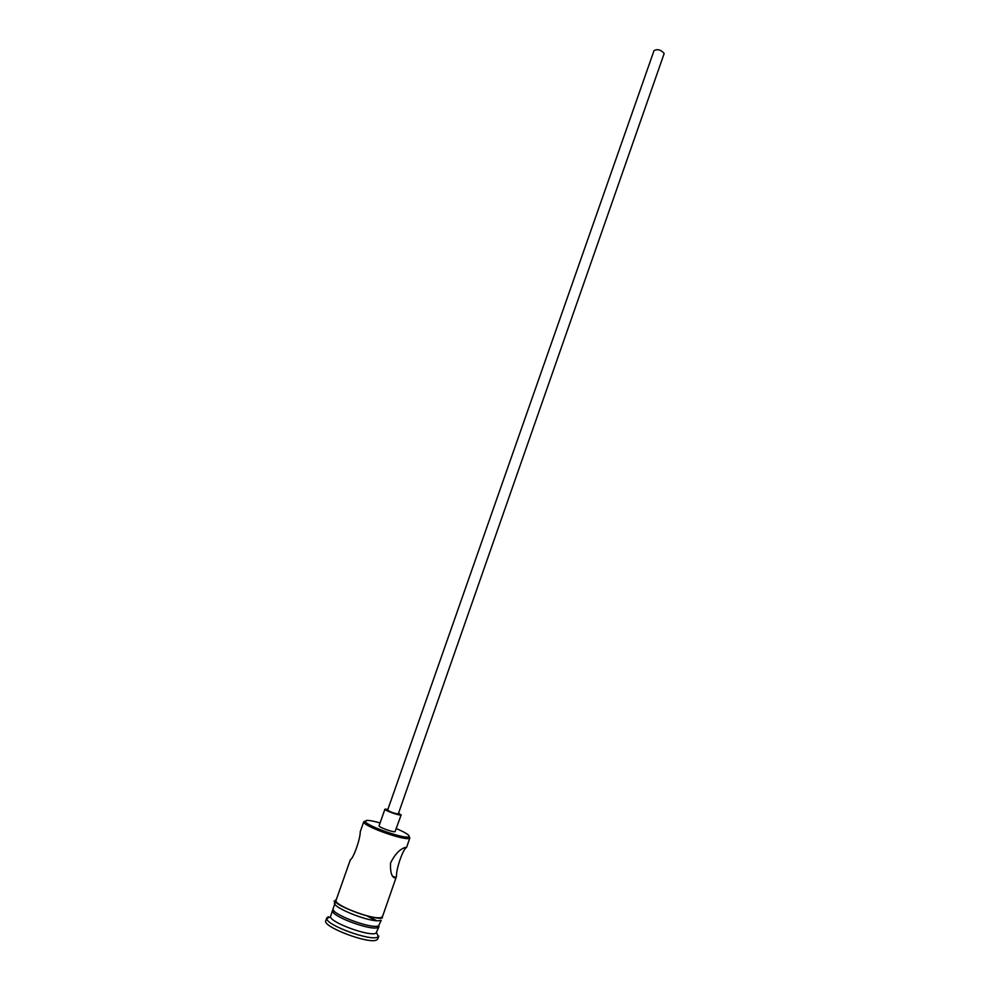 <?xml version="1.0" encoding="UTF-8"?>
<svg xmlns="http://www.w3.org/2000/svg" width="990" height="990" viewBox="0 0 990 990"><rect width="100%" height="100%" fill="white"/><g stroke="black" fill="none" stroke-linecap="round" stroke-linejoin="round"><path stroke-width="1.49" d="M380.098 822.925C373.317 821.007 368.713 820.19 366.275 820.462L365.434 821.774C367.525 826.13 403.19 838.728 408.338 836.921L408.548 836.872C410.504 835.696 406.445 832.949 396.371 828.63M409.13 836.501L409.872 837.911L408.994 838.456C403.598 840.374 366.114 827.133 363.961 822.554L364.852 821.168M654.043 50.552C657.595 48.807 660.974 49.797 664.179 53.497L398.252 814.015C393.686 813.248 390.147 811.949 387.635 810.105L654.043 50.552M387.919 809.313L384.924 809.164C384.058 810.216 398.648 815.587 400.851 815.018L398.747 813.112M384.924 809.164L379.083 825.821C378.168 826.984 392.77 832.392 395.022 831.711L401.185 814.857M395.233 878.006L396.52 876.311C396.025 869.022 403.19 848.492 406.531 847.539L404.91 847.539C399.453 849.457 394.651 854.642 390.518 863.107C390.184 872.475 391.755 877.437 395.233 878.006M332.529 910.305L330.499 916.666C330.45 922.63 369.777 936.911 376.039 933.186L379.022 926.591L378.019 927.494C371.807 931.12 332.591 916.901 332.504 911.023L333.185 909.587M326.799 917.854L325.797 920.675C321.911 926.615 369.134 944.534 376.683 939.955L377.821 938.891L378.799 936.057L377.673 937.109C370.706 941.379 326.589 925.341 326.75 918.633L328.235 916.691M396.52 876.311L382.561 916.418L381.571 917.285C374.913 920.923 332.813 905.021 336.117 900.145L350.349 859.778C353.467 858.441 360.41 838.74 360.249 831.687L363.751 821.75M381.212 920.316L378.613 925.798C371.894 929.61 329.769 913.659 333.135 908.61L335.115 902.967M367.166 915.948L375.061 920.403M369.047 916.406L376.2 920.49M336.365 899.427C328.532 903.14 374.381 921.319 381.831 917.384L382.821 915.688M380.841 920.23C372.76 924.375 324.683 904.6 336.105 901.902M365.434 821.774L363.961 822.554M392.634 876.199L395.901 877.511M333.655 910.416L332.504 911.023M330.499 916.666L326.75 918.633M335.573 901.506C333.494 900.838 333.457 900.851 335.486 901.531C337.305 906.741 376.98 920.91 382.437 917.866L381.744 917.421M409.872 837.911L406.531 847.539M376.646 932.815L378.353 936.701M378.081 925.972L378.601 927.16M408.548 836.872L409.216 838.406"/></g></svg>
